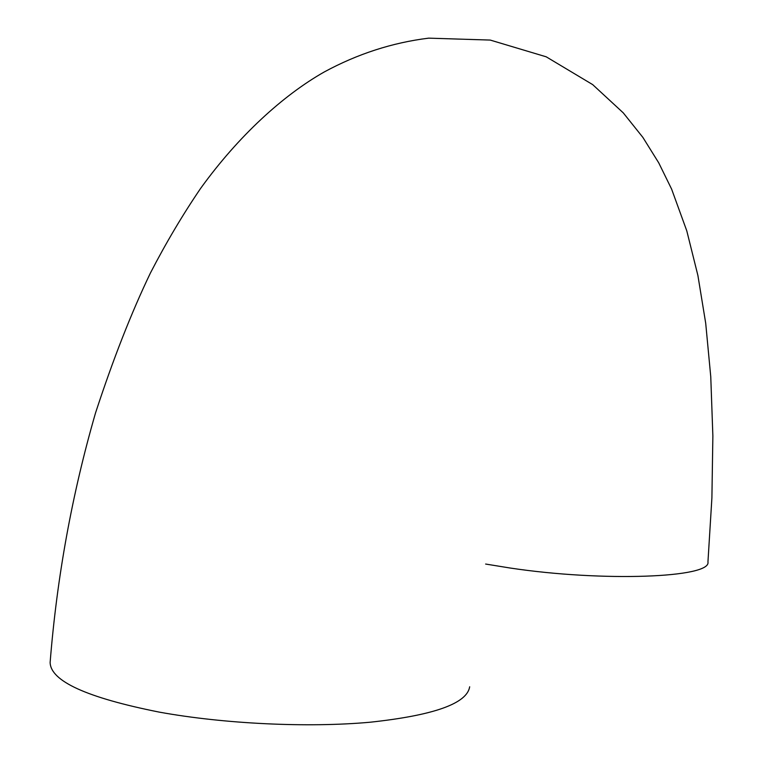 <?xml version="1.0" encoding="UTF-8"?>
<svg xmlns="http://www.w3.org/2000/svg" width="763" height="763" viewBox="0 0 763 763"><rect width="100%" height="100%" fill="white"/><g stroke="black" fill="none" stroke-linecap="round" stroke-linejoin="round"><path stroke-width="1.14" d="M469.674 686.786C467.023 703.562 433.794 715.379 369.988 722.237C307.775 727.873 224.026 723.934 159.114 712.089C86.858 697.678 50.53 681.121 50.129 662.427C56.929 577.181 72.056 494.043 95.509 413.012C113.067 359.316 131.389 312.63 150.445 272.954C165.876 243.092 182.586 214.908 200.602 188.423C238.428 135.986 283.149 95.232 324.342 71.913C357.599 53.896 392.373 42.642 428.653 38.15L490.247 40.077L546.213 56.815L592.679 84.617L623.266 112.867L642.885 137.407L658.746 162.862L671.621 189.129L686.786 230.855L697.897 275.462L705.708 323.264L710.763 376.75L712.871 435.988L711.898 497.972L707.95 561.959C711.469 577.744 603.256 582.083 509.97 567.996L485.63 564.048"/></g></svg>
